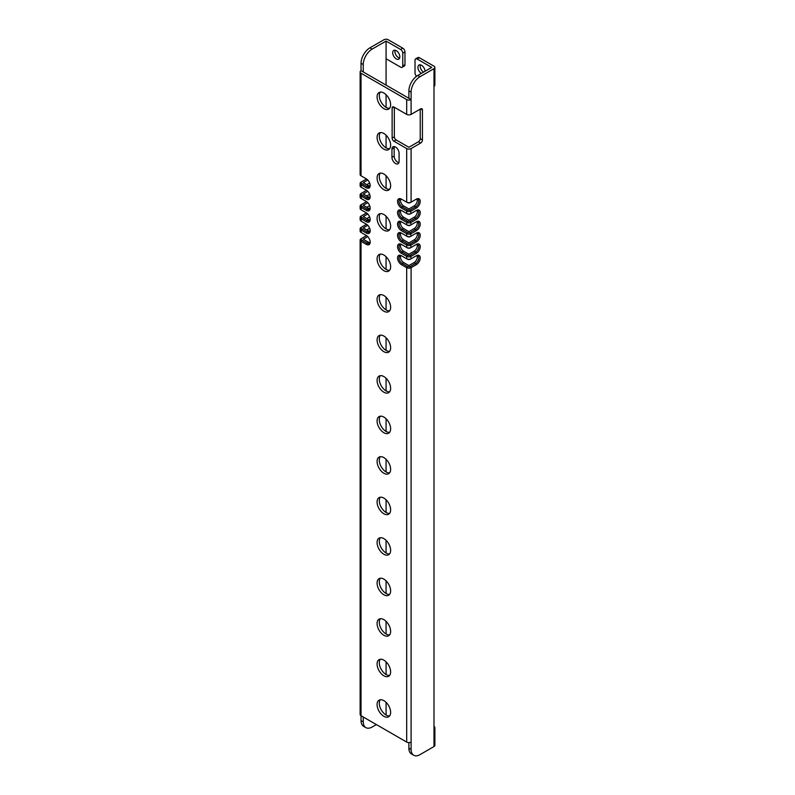 <?xml version="1.0" encoding="UTF-8"?>
<svg xmlns="http://www.w3.org/2000/svg" width="795" height="795" viewBox="0 0 795 795"><rect width="100%" height="100%" fill="white"/><g stroke="black" fill="none" stroke-linecap="round" stroke-linejoin="round"><path stroke-width="1.19" d="M417.156 59.019A3.021 1.749 -120 0 0 415.646 58.87L417.862 57.588A3.021 1.749 60 0 1 419.372 57.737L417.156 59.019L431.705 67.416L417.802 75.446L420.008 76.718L433.991 68.648A3.021 1.749 0 0 0 434.875 67.416L434.875 85.115A3.021 1.749 180 0 1 433.991 86.357L433.991 728.856A3.021 1.749 0 0 0 434.875 727.614L434.875 745.322A3.021 1.749 180 0 1 433.991 746.555L420.008 754.624A12.601 7.274 120 0 1 413.708 755.25L411.502 753.978A12.601 7.274 -60 0 1 408.888 748.204L408.888 742.6M434.875 727.614A3.021 1.749 0 0 0 433.991 726.382L433.921 726.342M420.008 76.718A12.601 7.274 120 0 0 411.095 92.16L411.095 99.574L361.039 70.666L361.039 63.262A12.601 7.274 -60 0 1 369.953 47.819L372.169 49.091L386.072 41.072L400.62 49.469A3.021 1.749 -120 0 1 402.757 53.176L402.757 65.935A3.021 1.749 -120 0 1 402.131 67.317L404.337 66.045A3.021 1.749 60 0 0 404.963 64.653L402.757 65.935M361.039 73.22L361.039 175.814A3.13 1.809 180 0 1 360.125 174.542L360.125 71.948A3.13 1.809 180 0 0 361.039 73.22L406.682 99.574A3.13 1.809 180 0 0 411.095 99.574L411.095 114.391L420.654 108.875A2.524 1.451 -60 0 1 421.916 108.746A2.524 1.451 -60 0 1 422.433 109.899L422.433 139.96A2.524 1.451 -60 0 1 420.654 143.04L418.448 141.768A2.524 1.451 120 0 0 420.227 138.678L420.227 109.124M411.095 114.391A3.13 1.809 180 0 1 406.682 114.391L393.913 107.017A2.524 1.451 60 0 0 392.651 106.898A2.524 1.451 60 0 0 392.134 108.05L392.134 138.101A2.524 1.451 60 0 0 393.913 141.192L406.682 148.566A3.13 1.809 180 0 0 411.095 148.566L420.654 143.04M411.095 148.566L411.095 202.168L416.371 199.118A5.446 3.14 -60 0 1 420.227 201.344A5.446 3.14 -60 0 1 416.371 208.012L415.666 206.78L410.389 209.82A2.117 1.222 180 0 1 407.388 209.82L402.111 206.78L403.612 205.915A4.442 2.564 -120 0 1 400.779 199.108M407.388 209.82L406.682 211.063A3.13 1.809 180 0 0 411.095 211.063L416.371 208.012M410.389 209.82L411.095 213.487L416.371 210.436A5.446 3.14 -60 0 1 420.227 212.662A5.446 3.14 -60 0 1 416.371 219.331L415.666 218.098A4.442 2.564 -60 0 0 418.558 214.183A4.442 2.564 -60 0 0 417.882 210.635A4.442 2.564 -60 0 0 415.666 210.854L416.371 210.436M413.708 755.25A12.601 7.274 120 0 1 411.095 749.476L411.095 267.667L410.389 266.434A2.117 1.222 180 0 1 407.388 266.434L406.682 267.667A3.13 1.809 180 0 0 411.095 267.667L416.371 264.616A5.446 3.14 -60 0 0 420.227 257.948A5.446 3.14 -60 0 0 416.371 255.732L411.095 258.772A3.13 1.809 180 0 1 406.682 258.772L407.388 259.19A2.117 1.222 180 0 0 410.389 259.19L411.095 258.772L410.389 255.106A2.117 1.222 180 0 1 407.388 255.106L406.682 256.348A3.13 1.809 180 0 0 411.095 256.348L416.371 253.297A5.446 3.14 -60 0 0 420.227 246.629A5.446 3.14 -60 0 0 416.371 244.403L411.095 247.454A3.13 1.809 180 0 1 406.682 247.454L407.388 247.861A2.117 1.222 180 0 0 410.389 247.861L411.095 247.454L410.389 243.787A2.117 1.222 180 0 1 407.388 243.787L406.682 245.019A3.13 1.809 180 0 0 411.095 245.019L416.371 241.978A5.446 3.14 -60 0 0 420.227 235.31A5.446 3.14 -60 0 0 416.371 233.084L411.095 236.135A3.13 1.809 180 0 1 406.682 236.135L407.388 236.542A2.117 1.222 180 0 0 410.389 236.542L411.095 236.135L410.389 232.468A2.117 1.222 180 0 1 407.388 232.468L406.682 233.7A3.13 1.809 180 0 0 411.095 233.7L416.371 230.659A5.446 3.14 -60 0 0 420.227 223.981A5.446 3.14 -60 0 0 416.371 221.765L411.095 224.806A3.13 1.809 180 0 1 406.682 224.806L407.388 225.224A2.117 1.222 180 0 0 410.389 225.224L411.095 224.806L410.389 221.149A2.117 1.222 180 0 1 407.388 221.149L406.682 222.381A3.13 1.809 180 0 0 411.095 222.381L416.371 219.331M434.875 67.416A3.021 1.749 0 0 0 433.991 66.184L419.372 57.737M423.546 72.126A5.038 2.912 60 0 1 420.158 66.055A5.038 2.912 60 0 1 420.346 64.832M408.888 98.292L408.888 90.878A12.601 7.274 -60 0 1 417.802 75.446M360.125 71.948A3.13 1.809 180 0 1 361.039 70.666M417.007 199.108A4.442 2.564 -60 0 1 414.165 205.915L408.888 208.956L403.612 205.915M400.779 210.427A4.442 2.564 -120 0 0 403.612 217.234L408.888 220.285L414.165 217.234L415.666 218.098L410.389 221.149M400.779 221.745A4.442 2.564 -120 0 0 403.612 228.553L408.888 231.603L414.165 228.553L415.666 229.417A4.442 2.564 -60 0 0 418.558 225.512A4.442 2.564 -60 0 0 417.882 221.954A4.442 2.564 -60 0 0 415.666 222.173L416.371 221.765M400.779 233.064A4.442 2.564 -120 0 0 403.612 239.881L408.888 242.922L414.165 239.881L415.666 240.746A4.442 2.564 -60 0 0 418.558 236.831A4.442 2.564 -60 0 0 417.882 233.273A4.442 2.564 -60 0 0 415.666 233.492L416.371 233.084M400.779 244.393A4.442 2.564 -120 0 0 403.612 251.2L408.888 254.241L414.165 251.2L415.666 252.065A4.442 2.564 -60 0 0 418.558 248.149A4.442 2.564 -60 0 0 417.882 244.602A4.442 2.564 -60 0 0 415.666 244.82L416.371 244.403M400.779 255.712A4.442 2.564 -120 0 0 403.612 262.519L408.888 265.57L414.165 262.519L415.666 263.384A4.442 2.564 -60 0 0 418.558 259.478A4.442 2.564 -60 0 0 417.882 255.92A4.442 2.564 -60 0 0 415.666 256.139L416.371 255.732M367.747 236.622L363.255 239.215L368.532 242.266A4.442 2.564 -120 0 0 369.864 242.694M367.747 225.303L363.255 227.897L368.532 230.948A4.442 2.564 -120 0 0 369.864 231.375M367.747 213.974L363.255 216.578L368.532 219.619A4.442 2.564 -120 0 0 369.864 220.046M367.747 202.655L363.255 205.249L368.532 208.3A4.442 2.564 -120 0 0 369.864 208.727M367.747 191.337L363.255 193.93L368.532 196.981A4.442 2.564 -120 0 0 369.864 197.408M367.747 180.008L363.255 182.612L368.532 185.652A4.442 2.564 -120 0 0 369.864 186.08M394.34 107.265L394.34 136.829A2.524 1.451 -120 0 0 396.129 139.92L408.888 147.284L418.448 141.768M380.308 699.759A9.58 5.535 -120 0 0 379.295 703.287A9.58 5.535 -120 0 0 382.773 712.121A9.58 5.535 -120 0 0 389.63 715.907M380.308 659.254A9.58 5.535 -120 0 0 379.295 662.772A9.58 5.535 -120 0 0 382.773 671.606A9.58 5.535 -120 0 0 389.63 675.402M380.308 618.739A9.58 5.535 -120 0 0 379.295 622.266A9.58 5.535 -120 0 0 382.773 631.101A9.58 5.535 -120 0 0 389.63 634.887M380.308 578.233A9.58 5.535 -120 0 0 379.295 581.751A9.58 5.535 -120 0 0 382.773 590.586A9.58 5.535 -120 0 0 389.63 594.372M380.308 537.718A9.58 5.535 -120 0 0 379.295 541.246A9.58 5.535 -120 0 0 382.773 550.08A9.58 5.535 -120 0 0 389.63 553.867M380.308 497.203A9.58 5.535 -120 0 0 379.295 500.731A9.58 5.535 -120 0 0 382.773 509.565A9.58 5.535 -120 0 0 389.63 513.351M380.308 456.698A9.58 5.535 -120 0 0 379.295 460.216A9.58 5.535 -120 0 0 382.773 469.05A9.58 5.535 -120 0 0 389.63 472.846M380.308 416.183A9.58 5.535 -120 0 0 379.295 419.71A9.58 5.535 -120 0 0 382.773 428.545A9.58 5.535 -120 0 0 389.63 432.331M380.308 375.677A9.58 5.535 -120 0 0 379.295 379.195A9.58 5.535 -120 0 0 382.773 388.03A9.58 5.535 -120 0 0 389.63 391.816M380.308 335.162A9.58 5.535 -120 0 0 379.295 338.69A9.58 5.535 -120 0 0 382.773 347.524A9.58 5.535 -120 0 0 389.63 351.31M380.308 294.647A9.58 5.535 -120 0 0 379.295 298.175A9.58 5.535 -120 0 0 382.773 307.009A9.58 5.535 -120 0 0 389.63 310.795M380.308 254.142A9.58 5.535 -120 0 0 379.295 257.659A9.58 5.535 -120 0 0 382.773 266.494A9.58 5.535 -120 0 0 389.63 270.28M380.308 213.626A9.58 5.535 -120 0 0 379.295 217.154A9.58 5.535 -120 0 0 382.773 225.989A9.58 5.535 -120 0 0 389.63 229.775M380.308 173.121A9.58 5.535 -120 0 0 379.295 176.639A9.58 5.535 -120 0 0 382.773 185.474A9.58 5.535 -120 0 0 389.63 189.26M380.308 132.606A9.58 5.535 -120 0 0 379.295 136.124A9.58 5.535 -120 0 0 382.773 144.968A9.58 5.535 -120 0 0 389.63 148.754M380.308 92.091A9.58 5.535 -120 0 0 379.295 95.619A9.58 5.535 -120 0 0 382.773 104.453A9.58 5.535 -120 0 0 389.63 108.239M394.36 146.618A5.038 2.912 -120 0 0 394.161 147.84L394.161 156.078A5.038 2.912 -120 0 0 398.891 162.697M361.745 176.222A2.117 1.222 180 0 0 361.755 176.232L366.316 178.865A5.446 3.14 -120 0 1 370.172 185.533A5.446 3.14 -120 0 1 366.316 187.759L367.032 186.517A4.442 2.564 -120 0 0 369.248 186.745A4.442 2.564 -120 0 0 370.152 185.086M361.745 187.55A2.117 1.222 180 0 0 361.755 187.55L361.039 187.143L361.755 183.476A2.117 1.222 180 0 1 361.755 181.747L361.039 182.154A3.13 1.809 180 0 0 360.125 183.436A3.13 1.809 180 0 0 361.039 184.708L366.316 187.759M361.755 187.55L366.316 190.184A5.446 3.14 -120 0 1 370.172 196.852A5.446 3.14 -120 0 1 366.316 199.078L367.032 197.846A4.442 2.564 -120 0 0 369.248 198.064A4.442 2.564 -120 0 0 370.152 196.415M361.745 198.869A2.117 1.222 180 0 0 361.755 198.869L361.039 198.462L361.755 194.795A2.117 1.222 180 0 1 361.755 193.066L361.039 193.483A3.13 1.809 180 0 0 360.125 194.755A3.13 1.809 180 0 0 361.039 196.027L366.316 199.078M361.755 198.869L366.316 201.503A5.446 3.14 -120 0 1 370.172 208.181A5.446 3.14 -120 0 1 366.316 210.397L367.032 209.165A4.442 2.564 -120 0 0 369.248 209.383A4.442 2.564 -120 0 0 370.152 207.733M361.745 210.188A2.117 1.222 180 0 0 361.755 210.198L361.039 209.781L361.755 206.114A2.117 1.222 180 0 1 361.755 204.385L361.039 204.802A3.13 1.809 180 0 0 360.125 206.074A3.13 1.809 180 0 0 361.039 207.356L366.316 210.397M361.755 210.198L366.316 212.831A5.446 3.14 -120 0 1 370.172 219.5A5.446 3.14 -120 0 1 366.316 221.726L367.032 220.483A4.442 2.564 -120 0 0 369.248 220.702A4.442 2.564 -120 0 0 370.152 219.052M361.745 221.517A2.117 1.222 180 0 0 361.755 221.517L361.039 221.099L361.755 217.442A2.117 1.222 180 0 1 361.755 215.713L361.039 216.121A3.13 1.809 180 0 0 360.125 217.403A3.13 1.809 180 0 0 361.039 218.675L366.316 221.726M361.755 221.517L366.316 224.15A5.446 3.14 -120 0 1 370.172 230.818A5.446 3.14 -120 0 1 366.316 233.044L367.032 231.812A4.442 2.564 -120 0 0 369.248 232.031A4.442 2.564 -120 0 0 370.152 230.381M361.745 232.836A2.117 1.222 180 0 0 361.755 232.836L361.039 232.428L361.755 228.761A2.117 1.222 180 0 1 361.755 227.032L361.039 227.44A3.13 1.809 180 0 0 360.125 228.721A3.13 1.809 180 0 0 361.039 229.994L366.316 233.044M361.755 232.836L366.316 235.469A5.446 3.14 -120 0 1 370.172 242.137A5.446 3.14 -120 0 1 366.316 244.363L367.032 243.131A4.442 2.564 -120 0 0 369.248 243.35A4.442 2.564 -120 0 0 370.152 241.7M411.095 742.073A3.13 1.809 180 0 1 406.682 742.073L361.039 715.719L361.039 241.322L361.755 240.08A2.117 1.222 180 0 1 361.755 238.351L361.039 238.768A3.13 1.809 180 0 0 360.125 240.04A3.13 1.809 180 0 0 361.039 241.322L366.316 244.363M406.682 742.073L406.682 267.667L401.405 264.616L403.612 262.519M406.682 148.566L406.682 202.168L407.388 202.576A2.117 1.222 180 0 0 410.389 202.576L411.095 202.168A3.13 1.809 180 0 1 406.682 202.168L401.405 199.118A5.446 3.14 -120 0 0 397.55 201.344A5.446 3.14 -120 0 0 401.405 208.012L406.682 211.063L406.682 213.487L407.388 213.895A2.117 1.222 180 0 0 410.389 213.895L411.095 213.487A3.13 1.809 180 0 1 406.682 213.487L401.405 210.436A5.446 3.14 -120 0 0 397.55 212.662A5.446 3.14 -120 0 0 401.405 219.331L406.682 222.381L406.682 224.806L401.405 221.765A5.446 3.14 -120 0 0 397.55 223.981A5.446 3.14 -120 0 0 401.405 230.659L406.682 233.7L406.682 236.135L401.405 233.084A5.446 3.14 -120 0 0 397.55 235.31A5.446 3.14 -120 0 0 401.405 241.978L406.682 245.019L406.682 247.454L401.405 244.403A5.446 3.14 -120 0 0 397.55 246.629A5.446 3.14 -120 0 0 401.405 253.297L406.682 256.348L406.682 258.772L401.405 255.732A5.446 3.14 -120 0 0 397.55 257.948A5.446 3.14 -120 0 0 401.405 264.616M377.088 704.559A9.58 5.535 -120 0 0 381.262 714.208A9.58 5.535 -120 0 0 388.646 716.772A9.58 5.535 -120 0 0 390.633 712.39A9.58 5.535 -120 0 0 386.45 702.74A9.58 5.535 -120 0 0 379.066 700.176A9.58 5.535 -120 0 0 377.088 704.559M377.088 664.054A9.58 5.535 -120 0 0 381.262 673.693A9.58 5.535 -120 0 0 388.646 676.257A9.58 5.535 -120 0 0 390.633 671.874A9.58 5.535 -120 0 0 386.45 662.235A9.58 5.535 -120 0 0 379.066 659.661A9.58 5.535 -120 0 0 377.088 664.054M377.088 623.538A9.58 5.535 -120 0 0 381.262 633.178A9.58 5.535 -120 0 0 388.646 635.752A9.58 5.535 -120 0 0 390.633 631.359A9.58 5.535 -120 0 0 386.45 621.72A9.58 5.535 -120 0 0 379.066 619.156A9.58 5.535 -120 0 0 377.088 623.538M377.088 583.033A9.58 5.535 -120 0 0 381.262 592.673A9.58 5.535 -120 0 0 388.646 595.236A9.58 5.535 -120 0 0 390.633 590.854A9.58 5.535 -120 0 0 386.45 581.215A9.58 5.535 -120 0 0 379.066 578.641A9.58 5.535 -120 0 0 377.088 583.033M377.088 542.518A9.58 5.535 -120 0 0 381.262 552.157A9.58 5.535 -120 0 0 388.646 554.721A9.58 5.535 -120 0 0 390.633 550.339A9.58 5.535 -120 0 0 386.45 540.699A9.58 5.535 -120 0 0 379.066 538.135A9.58 5.535 -120 0 0 377.088 542.518M377.088 502.003A9.58 5.535 -120 0 0 381.262 511.652A9.58 5.535 -120 0 0 388.646 514.216A9.58 5.535 -120 0 0 390.633 509.833A9.58 5.535 -120 0 0 386.45 500.184A9.58 5.535 -120 0 0 379.066 497.62A9.58 5.535 -120 0 0 377.088 502.003M377.088 461.498A9.58 5.535 -120 0 0 381.262 471.137A9.58 5.535 -120 0 0 388.646 473.701A9.58 5.535 -120 0 0 390.633 469.318A9.58 5.535 -120 0 0 386.45 459.679A9.58 5.535 -120 0 0 379.066 457.105A9.58 5.535 -120 0 0 377.088 461.498M377.088 420.982A9.58 5.535 -120 0 0 381.262 430.622A9.58 5.535 -120 0 0 388.646 433.196A9.58 5.535 -120 0 0 390.633 428.803A9.58 5.535 -120 0 0 386.45 419.164A9.58 5.535 -120 0 0 379.066 416.6A9.58 5.535 -120 0 0 377.088 420.982M377.088 380.477A9.58 5.535 -120 0 0 381.262 390.116A9.58 5.535 -120 0 0 388.646 392.68A9.58 5.535 -120 0 0 390.633 388.298A9.58 5.535 -120 0 0 386.45 378.659A9.58 5.535 -120 0 0 379.066 376.085A9.58 5.535 -120 0 0 377.088 380.477M377.088 339.962A9.58 5.535 -120 0 0 381.262 349.601A9.58 5.535 -120 0 0 388.646 352.165A9.58 5.535 -120 0 0 390.633 347.783A9.58 5.535 -120 0 0 386.45 338.143A9.58 5.535 -120 0 0 379.066 335.579A9.58 5.535 -120 0 0 377.088 339.962M377.088 299.447A9.58 5.535 -120 0 0 381.262 309.096A9.58 5.535 -120 0 0 388.646 311.66A9.58 5.535 -120 0 0 390.633 307.267A9.58 5.535 -120 0 0 386.45 297.628A9.58 5.535 -120 0 0 379.066 295.064A9.58 5.535 -120 0 0 377.088 299.447M377.088 258.941A9.58 5.535 -120 0 0 381.262 268.581A9.58 5.535 -120 0 0 388.646 271.145A9.58 5.535 -120 0 0 390.633 266.762A9.58 5.535 -120 0 0 386.45 257.123A9.58 5.535 -120 0 0 379.066 254.549A9.58 5.535 -120 0 0 377.088 258.941M377.088 218.426A9.58 5.535 -120 0 0 381.262 228.066A9.58 5.535 -120 0 0 388.646 230.639A9.58 5.535 -120 0 0 390.633 226.247A9.58 5.535 -120 0 0 386.45 216.608A9.58 5.535 -120 0 0 379.066 214.044A9.58 5.535 -120 0 0 377.088 218.426M377.088 177.921A9.58 5.535 -120 0 0 381.262 187.56A9.58 5.535 -120 0 0 388.646 190.124A9.58 5.535 -120 0 0 390.633 185.742A9.58 5.535 -120 0 0 386.45 176.093A9.58 5.535 -120 0 0 379.066 173.529A9.58 5.535 -120 0 0 377.088 177.921M377.088 137.406A9.58 5.535 -120 0 0 381.262 147.045A9.58 5.535 -120 0 0 388.646 149.609A9.58 5.535 -120 0 0 390.633 145.227A9.58 5.535 -120 0 0 386.45 135.587A9.58 5.535 -120 0 0 379.066 133.023A9.58 5.535 -120 0 0 377.088 137.406M377.088 96.891A9.58 5.535 -120 0 0 381.262 106.53A9.58 5.535 -120 0 0 388.646 109.104A9.58 5.535 -120 0 0 390.633 104.711A9.58 5.535 -120 0 0 386.45 95.072A9.58 5.535 -120 0 0 379.066 92.508A9.58 5.535 -120 0 0 377.088 96.891M391.955 157.35A5.038 2.912 -120 0 0 394.151 162.428A5.038 2.912 -120 0 0 398.037 163.78A5.038 2.912 -120 0 0 399.08 161.464L399.08 153.236A5.038 2.912 -120 0 0 396.884 148.158A5.038 2.912 -120 0 0 392.998 146.807A5.038 2.912 -120 0 0 391.955 149.122L391.955 157.35L394.161 156.078M417.007 255.712A4.442 2.564 -60 0 1 414.165 262.519M417.007 244.393A4.442 2.564 -60 0 1 414.165 251.2M417.007 233.064A4.442 2.564 -60 0 1 414.165 239.881M417.007 221.745A4.442 2.564 -60 0 1 414.165 228.553M417.007 210.427A4.442 2.564 -60 0 1 414.165 217.234M401.405 199.118L402.111 199.535A4.442 2.564 -120 0 0 399.895 199.306A4.442 2.564 -120 0 0 399.219 202.864A4.442 2.564 -120 0 0 402.111 206.78L401.405 208.012M416.371 199.118L415.666 199.535A4.442 2.564 -60 0 1 417.882 199.306A4.442 2.564 -60 0 1 418.558 202.864A4.442 2.564 -60 0 1 415.666 206.78L414.165 205.915M407.388 221.149L402.111 218.098L403.612 217.234M401.405 210.436L402.111 210.854A4.442 2.564 -120 0 0 399.895 210.635A4.442 2.564 -120 0 0 399.219 214.183A4.442 2.564 -120 0 0 402.111 218.098L401.405 219.331M410.389 232.468L415.666 229.417L416.371 230.659M407.388 232.468L402.111 229.417L403.612 228.553M401.405 221.765L402.111 222.173A4.442 2.564 -120 0 0 399.895 221.954A4.442 2.564 -120 0 0 399.219 225.512A4.442 2.564 -120 0 0 402.111 229.417L401.405 230.659M410.389 243.787L415.666 240.746L416.371 241.978M407.388 243.787L402.111 240.746L403.612 239.881M401.405 233.084L402.111 233.492A4.442 2.564 -120 0 0 399.895 233.273A4.442 2.564 -120 0 0 399.219 236.831A4.442 2.564 -120 0 0 402.111 240.746L401.405 241.978M410.389 255.106L415.666 252.065L416.371 253.297M407.388 255.106L402.111 252.065L403.612 251.2M401.405 244.403L402.111 244.82A4.442 2.564 -120 0 0 399.895 244.602A4.442 2.564 -120 0 0 399.219 248.149A4.442 2.564 -120 0 0 402.111 252.065L401.405 253.297M410.389 266.434L415.666 263.384L416.371 264.616M407.388 266.434L402.111 263.384A4.442 2.564 -120 0 1 399.219 259.478A4.442 2.564 -120 0 1 399.895 255.92A4.442 2.564 -120 0 1 402.111 256.139L401.405 255.732M363.255 717.001L363.255 721.85A12.601 7.274 120 0 0 365.859 727.624L363.653 726.352A12.601 7.274 -60 0 1 361.039 720.578L361.039 715.719A3.13 1.809 180 0 1 360.125 714.447L360.125 240.04M365.859 727.624A12.601 7.274 120 0 0 372.169 726.998L376.373 724.573M372.169 49.091A12.601 7.274 120 0 0 363.255 64.534L363.255 71.948M366.783 184.649L368.532 183.635A4.442 2.564 -60 0 1 369.735 183.218M366.783 195.968L368.532 194.964A4.442 2.564 -60 0 1 369.735 194.546M366.783 207.286L368.532 206.283A4.442 2.564 -60 0 1 369.735 205.865M366.783 218.615L368.532 217.601A4.442 2.564 -60 0 1 369.735 217.184M366.783 229.934L368.532 228.93A4.442 2.564 -60 0 1 369.735 228.513M386.072 702.353L386.072 715.023M386.072 674.508L386.072 661.847M386.072 634.003L386.072 621.332M386.072 593.487L386.072 580.827M386.072 552.972L386.072 540.312M386.072 512.467L386.072 499.797M386.072 471.952L386.072 459.291M386.072 431.437L386.072 418.776M386.072 390.931L386.072 378.261M386.072 350.416L386.072 337.756M386.072 309.911L386.072 297.241M386.072 269.396L386.072 256.735M386.072 228.881L386.072 216.22M386.072 188.375L386.072 175.705M386.072 147.86L386.072 135.2M386.072 107.355L386.072 94.684M386.072 85.115L386.072 41.072M370.102 229.934A5.446 3.14 -60 0 1 369.735 231.365M361.039 238.768L366.525 235.598A5.446 3.14 -60 0 1 366.326 235.718M370.102 218.615A5.446 3.14 -60 0 1 369.735 220.036M361.039 227.44L366.525 224.279A5.446 3.14 -60 0 1 366.326 224.389M370.102 207.286A5.446 3.14 -60 0 1 369.735 208.717M361.039 216.121L366.525 212.951A5.446 3.14 -60 0 1 366.326 213.07M370.102 195.968A5.446 3.14 -60 0 1 369.735 197.398M361.039 204.802L366.525 201.632A5.446 3.14 -60 0 1 366.326 201.751M370.102 184.649A5.446 3.14 -60 0 1 369.735 186.07M361.039 193.483L366.525 190.313A5.446 3.14 -60 0 1 366.326 190.422M361.039 182.154L366.525 178.994A5.446 3.14 -60 0 1 366.326 179.104M404.963 64.653L404.963 51.894A3.021 1.749 60 0 0 402.827 48.187L388.208 39.75A3.021 1.749 0 0 0 383.935 39.75L369.953 47.819M399.637 58.065A5.038 2.912 60 0 1 394.916 51.446A5.038 2.912 60 0 1 395.105 50.214M402.131 67.317A3.021 1.749 -120 0 1 400.62 67.168L386.072 58.77M392.7 52.718A5.038 2.912 60 0 1 393.744 50.413A5.038 2.912 60 0 1 397.629 51.764A5.038 2.912 60 0 1 399.835 56.833A5.038 2.912 60 0 1 398.792 59.148A5.038 2.912 60 0 1 394.906 57.796A5.038 2.912 60 0 1 392.7 52.718M361.755 183.476L367.032 186.517L368.532 185.652M361.039 187.143A3.13 1.809 180 0 1 360.125 185.861L360.125 183.436M370.142 185.036A4.442 2.564 -60 0 1 370.063 185.583M361.755 194.795L367.032 197.846L368.532 196.981M361.039 198.462A3.13 1.809 180 0 1 360.125 197.18L360.125 194.755M370.142 196.355A4.442 2.564 -60 0 1 370.063 196.912M361.755 206.114L367.032 209.165L368.532 208.3M361.039 209.781A3.13 1.809 180 0 1 360.125 208.509L360.125 206.074M370.142 207.684A4.442 2.564 -60 0 1 370.063 208.23M361.755 217.442L367.032 220.483L368.532 219.619M361.039 221.099A3.13 1.809 180 0 1 360.125 219.827L360.125 217.403M370.142 219.003A4.442 2.564 -60 0 1 370.063 219.549M361.755 228.761L367.032 231.812L368.532 230.948M361.039 232.428A3.13 1.809 180 0 1 360.125 231.146L360.125 228.721M370.142 230.321A4.442 2.564 -60 0 1 370.063 230.868M361.755 240.08L367.032 243.131L368.532 242.266M415.646 58.87A3.021 1.749 -120 0 0 415.02 60.251L415.02 73.011A3.021 1.749 -120 0 0 416.55 76.27M421.34 73.408A5.038 2.912 60 0 1 417.941 67.337A5.038 2.912 60 0 1 418.985 65.021A5.038 2.912 60 0 1 422.791 66.293A5.038 2.912 60 0 1 425.067 71.252M433.991 728.856L433.991 746.555M433.991 68.648L433.991 86.357M408.888 90.878L411.095 92.16M393.913 141.192L396.129 139.92M392.134 138.101L394.34 136.829M406.682 99.574L406.682 114.391M392.134 108.05L393.913 107.017M420.654 108.875L422.433 109.899M422.433 139.96L420.227 138.678M363.255 721.85L361.039 720.578M361.039 63.262L363.255 64.534M404.963 51.894L402.757 53.176M402.827 48.187L400.62 49.469M411.095 749.476L408.888 748.204M391.955 149.122L394.161 147.84M361.755 176.232L361.039 175.814"/></g></svg>
